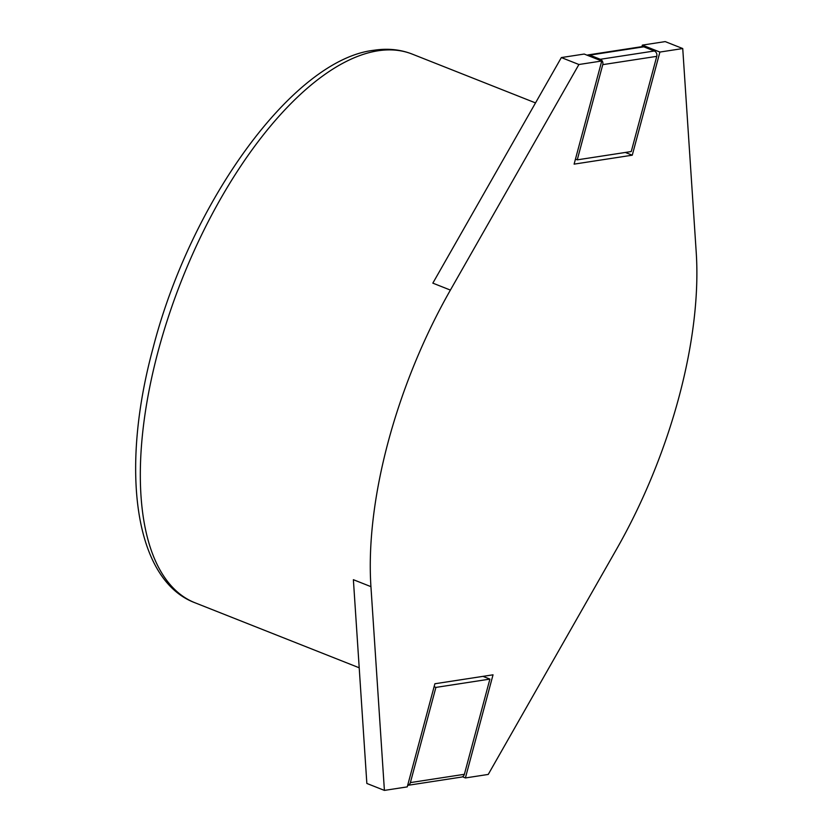 <?xml version="1.0" encoding="UTF-8"?>
<svg xmlns="http://www.w3.org/2000/svg" width="832" height="832" viewBox="0 0 832 832"><rect width="100%" height="100%" fill="white"/><g stroke="black" fill="none" stroke-linecap="round" stroke-linejoin="round"><path stroke-width="1.25" d="M465.4 777.951L488.238 774.436L616.751 548.86A295.058 131.165 -68.4 0 0 696.218 252.304L682.739 48.547L659.901 52.062L632.268 155.189L574.111 164.133L601.754 60.996L578.906 64.511L450.393 290.087A295.058 131.165 -68.4 0 0 370.937 586.654L384.405 790.4L407.254 786.885L434.886 683.758L493.033 674.814L465.4 777.951L462.446 776.776M410.384 782.6L464.381 774.301A4.212 3.65 81.3 0 1 461.51 777.078L407.659 785.356A4.212 3.65 -98.7 0 0 410.384 782.6L435.895 687.409L434.096 686.691M464.381 774.301L489.892 679.099L435.895 687.409M656.76 56.347L602.763 64.646A4.212 3.65 -98.7 0 0 600.319 59.29L589.784 55.12A4.212 3.65 -98.7 0 0 588.078 54.922L642.075 46.623A4.212 3.65 81.3 0 1 643.781 46.821L654.316 50.991A4.212 3.65 81.3 0 1 656.76 56.347L631.249 151.549L577.252 159.848L575.453 159.13M602.763 64.646L577.252 159.848M384.405 790.4L366.85 783.453L353.382 579.696L370.937 586.654M450.393 290.087L432.838 283.14L561.35 57.564L584.199 54.049L601.754 60.996M659.901 52.062L642.346 45.115L641.94 46.644M642.346 45.115L665.194 41.6L682.739 48.547M632.268 155.189L625.342 152.454M578.906 64.511L561.35 57.564M588.078 54.922A4.212 3.65 -98.7 0 0 587.142 55.224M489.892 679.099L482.976 676.364M359.206 667.784L195.021 602.784A295.058 131.165 -68.4 0 1 168.875 315.37A295.058 131.165 -68.4 0 1 378.03 50.783A295.058 131.165 -68.4 0 1 412.235 54.101L535.517 102.908M654.316 50.991L600.319 59.29M589.784 55.12L643.781 46.821M195.021 602.784C134.794 580.289 119.631 471.037 153.005 348.234C190.663 201.531 293.332 59.55 373.766 50.284C387.525 48.173 400.348 49.442 412.235 54.101"/></g></svg>
